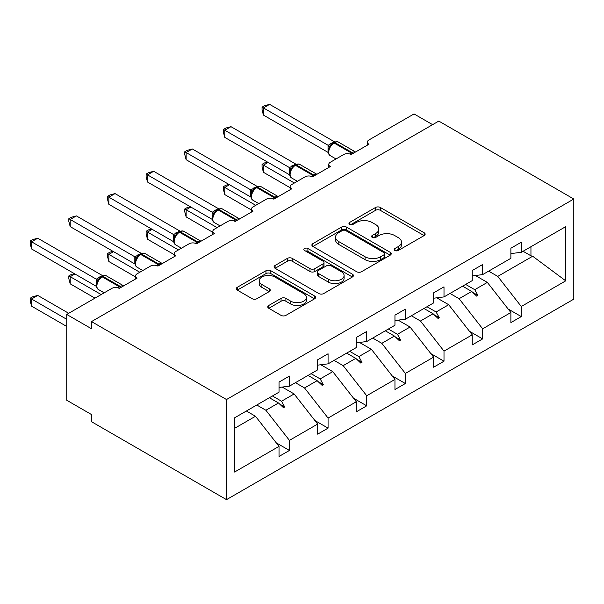 <?xml version="1.0" encoding="UTF-8"?>
<svg xmlns="http://www.w3.org/2000/svg" width="604" height="604" viewBox="0 0 604 604"><rect width="100%" height="100%" fill="white"/><g stroke="black" fill="none" stroke-linecap="round" stroke-linejoin="round"><path stroke-width="0.91" d="M394.895 250.486A2.408 1.389 0 0 0 398.3 250.486L424.136 235.568A3.435 1.986 0 0 0 425.141 234.163A3.435 1.986 0 0 0 424.136 232.759L380.369 207.497A3.435 1.986 0 0 0 375.507 207.497L349.671 222.408A2.408 1.389 0 0 0 348.969 223.389A2.408 1.389 0 0 0 349.671 224.371A2.408 1.389 0 0 0 353.076 224.371L356.42 222.446A11 6.35 0 0 1 371.981 222.446L375.628 224.552A11 6.35 0 0 1 378.851 229.044A11 6.35 0 0 1 375.628 233.537L372.283 235.462A2.408 1.389 0 0 0 371.581 236.443A2.408 1.389 0 0 0 372.283 237.432A2.408 1.389 0 0 0 375.688 237.432L379.033 235.5A11 6.35 0 0 1 394.593 235.5L398.24 237.606A11 6.35 0 0 1 401.464 242.098A11 6.35 0 0 1 398.24 246.591L394.895 248.516A2.408 1.389 0 0 0 394.193 249.505A2.408 1.389 0 0 0 394.895 250.486L394.895 248.516M268.765 305.481A3.435 1.986 0 0 0 267.761 306.877A3.435 1.986 0 0 0 268.765 308.282L281.049 315.371A3.435 1.986 0 0 0 285.911 315.371L314.601 298.806A3.435 1.986 0 0 0 315.605 297.402A3.435 1.986 0 0 0 314.601 296.005L270.834 270.735A3.435 1.986 0 0 0 265.971 270.735L237.281 287.3A3.435 1.986 0 0 0 236.27 288.704A3.435 1.986 0 0 0 237.281 290.109L252.11 298.67A3.435 1.986 0 0 0 256.972 298.67L269.256 291.581A3.435 1.986 0 0 0 270.26 290.177A3.435 1.986 0 0 0 269.256 288.772L261.902 284.529A9.196 5.308 0 0 1 259.207 280.769A9.196 5.308 0 0 1 264.884 275.862A9.196 5.308 0 0 1 274.903 277.017L303.721 293.65A9.196 5.308 0 0 1 306.417 297.402A9.196 5.308 0 0 1 300.732 302.31A9.196 5.308 0 0 1 290.713 301.162L285.911 298.391A3.435 1.986 0 0 0 281.049 298.391L268.765 305.481L268.765 308.282M573.8 199.026L226.508 399.538L226.508 499.644L573.8 299.139L573.8 199.026L438.798 121.087L91.506 321.592L91.506 328.742L66.734 314.442L111.823 288.41A5.255 3.035 180 0 1 119.252 288.41L137.085 278.119A5.255 3.035 0 0 1 135.545 275.968A5.255 3.035 0 0 1 137.085 273.823L150.464 266.1A5.255 3.035 180 0 1 157.893 266.1L175.726 255.809A5.255 3.035 0 0 1 174.186 253.657A5.255 3.035 0 0 1 175.726 251.513L189.105 243.789A5.255 3.035 180 0 1 196.534 243.789L214.375 233.499A5.255 3.035 0 0 1 212.834 231.347A5.255 3.035 0 0 1 214.375 229.203L227.746 221.479A5.255 3.035 180 0 1 235.183 221.479L253.016 211.189A5.255 3.035 0 0 1 251.475 209.037A5.255 3.035 0 0 1 253.016 206.893L266.394 199.169A5.255 3.035 180 0 1 273.823 199.169L291.656 188.878A5.255 3.035 0 0 1 290.116 186.727A5.255 3.035 0 0 1 291.656 184.582L305.035 176.859A5.255 3.035 180 0 1 312.464 176.859L330.297 166.568A5.255 3.035 0 0 1 328.765 164.416A5.255 3.035 0 0 1 330.297 162.272L343.676 154.548A5.255 3.035 180 0 1 351.105 154.548L368.946 144.258A5.255 3.035 0 0 1 367.406 142.106A5.255 3.035 0 0 1 368.946 139.962L414.027 113.937L432.607 124.658M226.508 399.538L91.506 321.592M356.662 271.717A3.435 1.986 0 0 0 361.524 271.717L390.222 255.152A3.435 1.986 0 0 0 391.226 253.748A3.435 1.986 0 0 0 390.222 252.344L346.454 227.074A3.435 1.986 0 0 0 341.592 227.074L312.895 243.638A3.435 1.986 0 0 0 311.891 245.043A3.435 1.986 0 0 0 312.895 246.447L356.662 271.717M305.473 251.007A2.408 1.389 0 0 1 307.912 251.347L307.912 248.486L352.411 274.171A3.435 1.986 0 0 1 353.416 275.575A3.435 1.986 0 0 1 352.411 276.979L323.721 293.544A3.435 1.986 0 0 1 318.852 293.544L275.092 268.274L275.092 265.466A3.435 1.986 0 0 0 274.08 266.87A3.435 1.986 0 0 0 275.092 268.274M275.092 265.466L287.368 258.384A3.435 1.986 0 0 1 292.23 258.384L309.98 268.629A3.435 1.986 0 0 0 314.843 268.629L322.989 263.925A3.435 1.986 0 0 0 323.993 262.521A3.435 1.986 0 0 0 322.989 261.117L304.507 250.449A2.408 1.389 0 0 1 303.804 249.467A2.408 1.389 0 0 1 305.292 248.184A2.408 1.389 0 0 1 307.912 248.486M234.586 428.342L255.492 416.269L279.025 446.371L234.586 472.034L234.586 417.825L279.025 392.17L279.025 382.09L289.429 376.081L289.429 386.16L279.025 387.458M276.277 442.853L289.429 450.448L289.429 440.369L317.666 424.061L294.133 393.959L282.196 387.066M256.791 405.005L265.896 410.259L289.429 440.369M289.429 386.16L317.666 369.859L317.666 359.78L328.07 353.77L328.07 363.85L317.666 365.148M314.918 420.543L328.07 428.138L328.07 418.059L356.307 401.751L332.774 371.649L320.837 364.756M295.432 382.694L304.537 387.949L328.07 418.059M328.07 363.85L356.307 347.549L356.307 337.47L366.711 331.46L366.711 341.539L356.307 342.838M353.559 398.232L366.711 405.828L366.711 395.748L394.956 379.44L371.422 349.339L359.478 342.445M334.08 360.384L343.178 365.639L366.711 395.748M366.711 341.539L394.956 325.239L394.956 315.16L405.359 309.15L405.359 319.229L394.956 320.528M392.2 375.922L405.359 383.517L405.359 373.438L433.596 357.13L410.063 327.028L398.127 320.135M372.721 338.074L381.826 343.329L405.359 373.438M405.359 319.229L433.596 302.929L433.596 292.849L444 286.84L444 296.919L433.596 298.217M430.848 353.612L444 361.207L444 351.128L472.237 334.82L448.704 304.718L436.767 297.825M411.362 315.764L420.467 321.018L444 351.128M444 296.919L472.237 280.618L472.237 270.539L482.641 264.529L482.641 274.609L472.237 275.907M469.489 331.302L482.641 338.897L482.641 328.818L510.878 312.51L510.878 322.596L521.282 316.587L521.282 306.507L565.729 280.845L532.683 256.232L530.946 255.809L530.946 246.726M450.003 293.453L459.108 298.708L482.641 328.818M482.641 274.609L510.878 258.308L510.878 248.229L521.282 242.219L521.282 252.298L510.878 253.597M508.13 308.991L521.282 316.587M488.651 271.143L497.756 276.398L521.282 306.507M66.734 314.442L66.734 400.248L91.506 414.555L91.506 421.705L226.508 499.644M255.492 416.269L246.387 411.014M289.429 450.448L279.025 456.458L279.025 446.371M328.07 428.138L317.666 434.148L317.666 424.061M366.711 405.828L356.307 411.837L356.307 401.751M405.359 383.517L394.956 389.527L394.956 379.44M444 361.207L433.596 367.217L433.596 357.13M482.641 338.897L472.237 344.907L472.237 334.82M521.282 252.298L565.729 226.643L565.729 280.845M272.434 395.975L281.539 401.23L294.133 393.959M265.896 410.259L278.497 402.989L283.472 407.677L284.711 406.968L281.539 401.23M269.392 397.734L278.497 402.989M311.075 373.665L320.18 378.919L332.774 371.649M304.537 387.949L317.138 380.679L322.113 385.367L323.351 384.657L320.18 378.919M308.032 375.424L317.138 380.679M349.716 351.354L358.821 356.609L371.422 349.339M343.178 365.639L355.779 358.368L360.754 363.057L361.992 362.347L358.821 356.609M346.673 353.113L355.779 358.368M388.357 329.044L397.462 334.299L410.063 327.028M381.826 343.329L394.42 336.058L399.403 340.747L400.641 340.037L397.462 334.299M385.322 330.803L394.42 336.058M427.005 306.734L436.111 311.989L448.704 304.718M420.467 321.018L433.068 313.748L438.043 318.436L439.282 317.727L436.111 311.989M423.963 308.493L433.068 313.748M465.646 284.424L474.752 289.678L487.353 282.408L475.408 275.515M459.108 298.708L471.709 291.438L476.684 296.126L477.923 295.416L474.752 289.678M462.604 286.183L471.709 291.438M487.353 282.408L510.878 312.51M497.756 276.398L532.683 256.232M523.079 251.264L530.946 255.809M472.773 292.442L477.923 295.416M434.133 314.752L439.282 317.727M395.484 337.062L400.641 340.037M356.843 359.372L361.992 362.347M318.202 381.683L323.351 384.657M279.561 403.993L284.711 406.968M395.862 250.826L398.24 249.452A11 6.35 0 0 0 401.464 244.96L401.464 242.098M378.851 229.044L378.851 231.898A11 6.35 0 0 1 375.628 236.391L373.249 237.772M424.091 235.598L380.369 210.351A3.435 1.986 0 0 0 375.507 210.351L350.637 224.711M390.169 255.175L346.454 229.935A3.435 1.986 0 0 0 341.592 229.935L312.94 246.477M384.136 254.729A2.408 1.389 0 0 0 384.846 253.748A2.408 1.389 0 0 0 384.136 252.766L345.722 230.585A2.408 1.389 0 0 0 342.317 230.585L338.791 232.623A11 6.35 0 0 0 335.567 237.115A11 6.35 0 0 0 338.791 241.608L365.05 256.768A11 6.35 0 0 0 380.611 256.768L384.136 254.729L384.136 257.591A2.408 1.389 0 0 0 384.846 256.609L384.846 253.748M335.567 237.115L335.567 239.977A11 6.35 0 0 0 338.791 244.469L338.791 241.608M384.136 257.591L380.611 259.629A11 6.35 0 0 1 365.05 259.629L338.791 244.469M275.137 268.304L287.368 261.238L287.368 258.384M323.993 262.521L323.993 265.382A3.435 1.986 0 0 1 322.989 266.787L314.843 271.49A3.435 1.986 0 0 1 309.98 271.49L292.23 261.238A3.435 1.986 0 0 0 287.368 261.238M307.912 251.347L352.366 277.01M328.395 279.259A9.196 5.308 0 0 0 338.421 280.415A9.196 5.308 0 0 0 344.099 275.507A9.196 5.308 0 0 0 341.403 271.755L331.256 265.888A3.435 1.986 0 0 0 326.394 265.888L318.248 270.592A3.435 1.986 0 0 0 317.243 271.996A3.435 1.986 0 0 0 318.248 273.401L328.395 279.259L328.395 282.121A9.196 5.308 0 0 0 338.421 283.276A9.196 5.308 0 0 0 344.099 278.368L344.099 275.507M317.243 271.996L317.243 274.858A3.435 1.986 0 0 0 318.248 276.262L318.248 273.401M328.395 282.121L318.248 276.262M306.417 297.402L306.417 300.263A9.196 5.308 0 0 1 300.732 305.171A9.196 5.308 0 0 1 290.713 304.023L285.911 301.245A3.435 1.986 0 0 0 281.049 301.245L268.81 308.312M259.207 280.769L259.207 283.631A9.196 5.308 0 0 0 261.902 287.383L261.902 284.529M269.21 291.604L261.902 287.383M314.556 298.837L270.834 273.597A3.435 1.986 0 0 0 265.971 273.597L237.327 290.131M263.419 115.077L262.06 110.003L262.06 107.142L263.419 107.927L269.611 104.356L334.352 141.729L328.153 145.307L263.419 107.927L263.419 115.077L328.04 152.389L328.04 145.239M332.963 143.163A1.752 1.012 60 0 1 333.204 142.914L330.984 144.771L328.984 148.003A3.85 2.794 18 0 0 328.025 145.285M330.214 146.636L328.153 145.307M262.06 107.142L264.529 105.715L269.611 104.356M268.123 162.416L263.419 165.134L294.382 183.012M263.419 172.283L262.06 167.21L262.06 164.348L263.419 165.134L263.419 172.283L290.116 187.701M262.06 164.348L264.529 162.921L267.58 162.106M229.482 184.726L224.779 187.444L255.741 205.322M224.779 194.594L223.412 189.52L223.412 186.659L224.779 187.444L224.779 194.594L251.475 210.011M223.412 186.659L225.888 185.232L228.939 184.416M190.841 207.036L186.13 209.754L217.093 227.632M186.13 216.904L184.771 211.83L184.771 208.969L186.13 209.754L186.13 216.904L212.834 232.321M184.771 208.969L187.248 207.542L190.298 206.727M152.2 229.346L147.489 232.064L178.452 249.943M147.489 239.214L146.13 234.141L146.13 231.279L147.489 232.064L147.489 239.214L174.186 254.631M146.13 231.279L148.607 229.852L151.649 229.037M113.552 251.657L108.848 254.375L139.811 272.253M108.848 261.524L107.489 256.451L107.489 253.589L108.848 254.375L108.848 261.524L135.545 276.942M107.489 253.589L109.958 252.162L113.008 251.347M224.779 137.387L223.412 132.314L223.412 129.452L224.779 130.238L230.97 126.666L295.703 164.039L289.512 167.618L224.779 130.238L224.779 137.387L289.399 174.699L289.399 167.55M294.322 165.473A1.752 1.012 60 0 1 294.556 165.224L292.344 167.082L290.343 170.313A3.85 2.794 18 0 0 289.384 167.595M291.566 168.946L289.512 167.618M223.412 129.452L225.888 128.025L230.97 126.666M186.13 159.698L184.771 154.624L184.771 151.763L186.13 152.548L192.329 148.977L257.062 186.349L250.864 189.928L186.13 152.548L186.13 159.698L250.758 197.01L250.758 189.86M255.681 187.784A1.752 1.012 60 0 1 255.915 187.534L253.703 189.392L251.702 192.623C250.456 196.489 250.894 199.048 253.023 200.294L258.738 203.593M252.925 191.257L250.864 189.928M184.771 151.763L187.248 150.336L192.329 148.977M147.489 182.008L146.13 176.934L146.13 174.073L147.489 174.858L153.68 171.287L218.422 208.659L212.223 212.238L147.489 174.858L147.489 182.008L212.117 219.32L212.117 212.17M217.032 210.094A1.752 1.012 60 0 1 217.274 209.845L215.062 211.702L213.053 214.933A3.85 2.794 18 0 0 212.102 212.215M214.284 213.567L212.223 212.238M146.13 174.073L148.607 172.646L153.68 171.287M108.848 204.318L107.489 199.244L107.489 196.383L108.848 197.168L115.039 193.597L179.781 230.97L173.582 234.548L108.848 197.168L108.848 204.318L173.469 241.63L173.469 234.48M178.391 232.404A1.752 1.012 60 0 1 178.633 232.155L176.413 234.012L174.413 237.244A3.85 2.794 18 0 0 173.454 234.526M175.643 235.877L173.582 234.548M107.489 196.383L109.958 194.956L115.039 193.597M74.911 273.967L70.207 276.685L101.17 294.563M70.207 283.835L68.841 278.761L68.841 275.9L70.207 276.685L70.207 283.835L94.971 298.142M68.841 275.9L71.317 274.473L74.368 273.657M70.207 226.628L68.841 221.555L68.841 218.693L70.207 219.478L76.398 215.907L141.132 253.28L134.941 256.859L70.207 219.478L70.207 226.628L134.828 263.94L134.828 256.791M139.75 254.714A1.752 1.012 60 0 1 139.985 254.465L137.772 256.322L135.772 259.554C134.526 263.419 134.964 265.979 137.1 267.225L142.808 270.524M136.995 258.187L134.941 256.859M68.841 218.693L71.317 217.266L76.398 215.907M30.2 298.21L31.559 298.995L31.559 306.145L30.2 301.071L30.2 298.21L32.676 296.783L37.758 295.424L31.559 298.995L66.734 319.305M31.559 306.145L66.734 326.454M37.758 295.424L68.72 313.295M31.559 248.939L30.2 243.865L30.2 241.004L31.559 241.789L37.758 238.218L102.491 275.59L96.293 279.169L31.559 241.789L31.559 248.939L96.187 286.251L96.187 279.101M101.11 277.025A1.752 1.012 60 0 1 101.344 276.775L99.132 278.633L97.131 281.864A3.85 2.794 18 0 0 96.172 279.146M98.354 280.498L96.293 279.169M30.2 241.004L32.676 239.577L37.758 238.218M398.24 249.452L398.24 246.591M372.283 237.432L372.283 235.462M375.628 236.391L375.628 233.537M349.671 224.371L349.671 222.408M375.507 210.351L375.507 207.497M380.369 210.351L380.369 207.497M424.136 235.568L424.136 232.759M312.895 246.447L312.895 243.638M341.592 229.935L341.592 227.074M346.454 229.935L346.454 227.074M390.222 255.152L390.222 252.344M365.05 259.629L365.05 256.768M380.611 259.629L380.611 256.768M292.23 261.238L292.23 258.384M309.98 271.49L309.98 268.629M314.843 271.49L314.843 268.629M322.989 266.787L322.989 263.925M352.411 276.979L352.411 274.171M281.049 301.245L281.049 298.391M285.911 301.245L285.911 298.391M290.713 304.023L290.713 301.162M269.256 291.581L269.256 288.772M237.281 290.109L237.281 287.3M265.971 273.597L265.971 270.735M270.834 273.597L270.834 270.735M314.601 298.806L314.601 296.005M353.008 153.454A1.752 1.012 -120 0 0 352.162 152.585A7.535 4.349 -60 0 1 355.499 152.019M333.944 142.484C336.058 141.525 337.606 141.427 338.587 142.204A7.535 4.349 120 0 0 334.82 142.574A1.752 1.012 -120 0 0 333.944 142.484L333.204 142.914A1.752 1.012 60 0 1 334.08 143.005A7.535 4.349 120 0 0 328.75 152.231A7.535 4.349 120 0 0 330.312 155.673L336.02 158.973M349.995 154.058A7.535 4.349 -60 0 1 351.415 153.016L352.162 152.585L334.82 142.574L334.08 143.005L351.415 153.016A1.752 1.012 60 0 1 352.26 153.884M332.389 143.458A3.85 2.227 60 0 1 331.256 143.088M331.868 143.888A3.85 2.227 60 0 1 330.516 143.518M314.359 175.764A1.752 1.012 -120 0 0 313.521 174.896A7.535 4.349 -60 0 1 316.858 174.329M295.303 164.794C297.41 163.835 298.957 163.737 299.946 164.514A7.535 4.349 120 0 0 296.179 164.884A1.752 1.012 -120 0 0 295.303 164.794L294.556 165.224A1.752 1.012 60 0 1 295.432 165.315A7.535 4.349 120 0 0 290.109 174.541A7.535 4.349 120 0 0 291.672 177.984L297.379 181.283M311.347 176.368A7.535 4.349 -60 0 1 312.774 175.326L313.521 174.896L296.179 164.884L295.432 165.315L312.774 175.326A1.752 1.012 60 0 1 313.619 176.194M293.74 165.768A3.85 2.227 60 0 1 292.615 165.398M293.227 166.198A3.85 2.227 60 0 1 291.868 165.828M275.718 198.074A1.752 1.012 -120 0 0 274.873 197.206A7.535 4.349 -60 0 1 278.218 196.64M256.662 187.104C258.769 186.145 260.316 186.047 261.298 186.825A7.535 4.349 120 0 0 257.538 187.195A1.752 1.012 -120 0 0 256.662 187.104L255.915 187.534A1.752 1.012 60 0 1 256.791 187.625A7.535 4.349 120 0 0 251.468 196.851A7.535 4.349 120 0 0 253.023 200.294M272.706 198.678A7.535 4.349 -60 0 1 274.133 197.636L274.873 197.206L257.538 187.195L256.791 187.625L274.133 197.636A1.752 1.012 60 0 1 274.979 198.505M255.099 188.078A3.85 2.227 60 0 1 253.974 187.708M254.578 188.508A3.85 2.227 60 0 1 253.227 188.138M251.687 192.646A3.85 2.794 18 0 0 250.743 189.905M237.078 220.384A1.752 1.012 -120 0 0 236.232 219.516A7.535 4.349 -60 0 1 239.569 218.95M218.014 209.414C220.128 208.456 221.676 208.357 222.657 209.135A7.535 4.349 120 0 0 218.89 209.505A1.752 1.012 -120 0 0 218.014 209.414L217.274 209.845A1.752 1.012 60 0 1 218.15 209.935A7.535 4.349 120 0 0 212.827 219.161A7.535 4.349 120 0 0 214.382 222.604L220.09 225.904M234.065 220.988A7.535 4.349 -60 0 1 235.492 219.947L236.232 219.516L218.89 209.505L218.15 209.935L235.492 219.947A1.752 1.012 60 0 1 236.33 220.815M216.458 210.388A3.85 2.227 60 0 1 215.326 210.018M215.938 210.819A3.85 2.227 60 0 1 214.586 210.449M198.437 242.695A1.752 1.012 -120 0 0 197.591 241.827A7.535 4.349 -60 0 1 200.928 241.26M179.373 231.725C181.487 230.766 183.035 230.668 184.016 231.445A7.535 4.349 120 0 0 180.249 231.815A1.752 1.012 -120 0 0 179.373 231.725L178.633 232.155A1.752 1.012 60 0 1 179.509 232.246A7.535 4.349 120 0 0 174.178 241.472A7.535 4.349 120 0 0 175.741 244.914L181.449 248.214M195.424 243.299A7.535 4.349 -60 0 1 196.844 242.257L197.591 241.827L180.249 231.815L179.509 232.246L196.844 242.257A1.752 1.012 60 0 1 197.689 243.125M177.818 232.699A3.85 2.227 60 0 1 176.685 232.329M177.297 233.129A3.85 2.227 60 0 1 175.945 232.759M159.788 265.005A1.752 1.012 -120 0 0 158.943 264.137A7.535 4.349 -60 0 1 162.287 263.571M140.732 254.035C142.838 253.076 144.386 252.978 145.375 253.756A7.535 4.349 120 0 0 141.608 254.125A1.752 1.012 -120 0 0 140.732 254.035L139.985 254.465A1.752 1.012 60 0 1 140.86 254.556A7.535 4.349 120 0 0 135.538 263.782A7.535 4.349 120 0 0 137.1 267.225M156.776 265.609A7.535 4.349 -60 0 1 158.203 264.567L158.943 264.137L141.608 254.125L140.86 254.556L158.203 264.567A1.752 1.012 60 0 1 159.048 265.435M139.169 255.009A3.85 2.227 60 0 1 138.044 254.639M138.656 255.439A3.85 2.227 60 0 1 137.297 255.069M135.764 259.577A3.85 2.794 18 0 0 134.813 256.836M121.147 287.315A1.752 1.012 -120 0 0 120.302 286.447A7.535 4.349 -60 0 1 123.639 285.881M102.091 276.345C104.198 275.386 105.745 275.288 106.727 276.066A7.535 4.349 120 0 0 102.967 276.436A1.752 1.012 -120 0 0 102.091 276.345L101.344 276.775A1.752 1.012 60 0 1 102.219 276.866A7.535 4.349 120 0 0 96.897 286.092A7.535 4.349 120 0 0 98.452 289.535L104.16 292.834M118.135 287.919A7.535 4.349 -60 0 1 119.562 286.877L120.302 286.447L102.967 276.436L102.219 276.866L119.562 286.877A1.752 1.012 60 0 1 120.407 287.746M100.528 277.319A3.85 2.227 60 0 1 99.403 276.949M100.007 277.749A3.85 2.227 60 0 1 98.656 277.379M367.406 145.141L367.406 142.106M328.765 167.451L328.765 164.416M290.116 189.762L290.116 186.727M251.475 212.072L251.475 209.037M212.834 234.382L212.834 231.347M174.186 256.692L174.186 253.657M135.545 279.003L135.545 275.968M338.587 142.204L355.545 151.989M328.984 148.003C327.738 151.868 328.183 154.428 330.312 155.673M299.946 164.514L316.904 174.299M290.343 170.313C289.097 174.178 289.535 176.738 291.672 177.984M261.298 186.825L278.255 196.61M222.657 209.135L239.614 218.92M213.061 214.933C211.808 218.799 212.253 221.358 214.382 222.604M184.016 231.445L200.973 241.23M174.413 237.244C173.167 241.109 173.612 243.669 175.741 244.914M145.375 253.756L162.333 263.54M106.727 276.066L123.684 285.851M97.131 281.864C95.877 285.73 96.323 288.289 98.452 289.535"/></g></svg>
